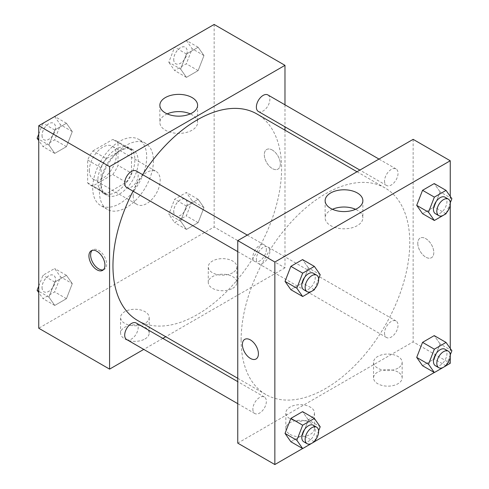 <?xml version="1.0" encoding="UTF-8"?>
<svg xmlns="http://www.w3.org/2000/svg" width="489" height="489" viewBox="0 0 489 489"><rect width="100%" height="100%" fill="white"/><g stroke="black" fill="none" stroke-linecap="round" stroke-linejoin="round"><path stroke-width="0.37" stroke-dasharray="2.44 1.83" d="M133.191 195.814A19.077 11.015 120 0 0 137.146 204.549A19.077 11.015 120 0 0 156.223 193.534A19.077 11.015 120 0 0 156.223 171.505A19.077 11.015 120 0 0 141.523 176.615A19.077 11.015 120 0 0 133.191 195.814M89.346 170.502A19.077 11.015 120 0 0 93.295 179.237A19.077 11.015 120 0 0 112.378 168.222A19.077 11.015 120 0 0 112.378 146.187A19.077 11.015 120 0 0 97.672 151.303A19.077 11.015 120 0 0 89.346 170.502M92.941 150.899L112.733 139.475A25.624 14.792 120 0 1 115.648 140.52A25.624 14.792 120 0 1 118.014 142.519L118.014 165.374A25.624 14.792 120 0 1 112.733 174.524L92.941 185.954A25.624 14.792 120 0 1 90.025 184.903A25.624 14.792 120 0 1 87.659 182.904L87.659 160.05A25.624 14.792 120 0 1 92.941 150.899L106.431 158.687L126.223 147.262L112.733 139.475M112.733 174.524L126.223 182.311L106.431 193.742L92.941 185.954M87.659 182.904L101.15 190.692L101.15 167.837L87.659 160.05M101.15 190.692A25.624 14.792 120 0 0 103.515 192.69A25.624 14.792 120 0 0 106.431 193.742M126.223 182.311A25.624 14.792 120 0 0 131.51 173.167L118.014 165.374M126.223 147.262A25.624 14.792 120 0 1 129.139 148.308A25.624 14.792 120 0 1 131.51 150.312L131.51 173.167M106.431 158.687A25.624 14.792 120 0 0 101.15 167.837M116.327 191.92A26.235 15.147 -60 0 1 103.21 193.222A26.235 15.147 -60 0 1 103.21 162.929A26.235 15.147 -60 0 1 129.444 147.782A26.235 15.147 -60 0 1 133.466 168.803A26.235 15.147 -60 0 1 116.327 191.92M119.701 193.87A26.235 15.147 120 0 0 136.841 170.753A26.235 15.147 120 0 0 132.819 149.726A26.235 15.147 120 0 0 112.604 156.755A26.235 15.147 120 0 0 101.15 183.161A26.235 15.147 120 0 0 106.584 195.166A26.235 15.147 120 0 0 119.701 193.87M131.51 150.312L118.014 142.519M92.721 188.027A38.16 22.029 120 0 0 100.624 205.496A38.16 22.029 120 0 0 138.784 183.467A38.16 22.029 120 0 0 138.784 139.402A38.16 22.029 120 0 0 109.377 149.622A38.16 22.029 120 0 0 92.721 188.027M99.463 191.92A38.16 22.029 120 0 0 107.366 209.39A38.16 22.029 120 0 0 145.526 187.36A38.16 22.029 120 0 0 145.526 143.295A38.16 22.029 120 0 0 116.119 153.522A38.16 22.029 120 0 0 99.463 191.92M214.145 24.45L214.145 226.975L38.753 328.235M72.293 283.632L66.449 298.693L54.768 305.436L48.924 297.129L54.768 282.067L66.449 275.325L72.293 283.632L66.449 298.693L54.768 305.436L48.924 297.129L54.768 282.067L66.449 275.325L72.293 283.632L60.489 276.817L54.646 291.878L42.959 298.62L38.753 292.636M180.606 221.101L186.443 206.046L198.131 199.298L203.974 207.611L198.131 222.666L186.443 229.414L180.606 221.101L186.443 206.046L198.131 199.298L203.974 207.611L198.131 222.666L186.443 229.414L180.606 221.101L168.797 214.286L174.64 199.231L186.321 192.483L192.165 200.796L186.321 215.851L174.64 222.599L168.797 214.286M180.606 69.053L186.443 53.998L198.131 47.25L203.974 55.563L198.131 70.618L186.443 77.366L180.606 69.053L186.443 53.998L198.131 47.25L203.974 55.563L198.131 70.618L186.443 77.366L180.606 69.053L168.797 62.237L174.604 47.28M48.924 145.074L54.768 130.019L66.449 123.271L72.293 131.584L66.449 146.639L54.768 153.387L48.924 145.074L54.768 130.019L66.449 123.271L72.293 131.584L66.449 146.639L54.768 153.387L48.924 145.074L38.753 139.206M272.33 150.056A11.326 6.54 -120 0 0 266.664 149.493A11.326 6.54 -120 0 0 266.664 162.574A11.326 6.54 -120 0 0 277.99 169.115A11.326 6.54 -120 0 0 279.726 160.037A11.326 6.54 -120 0 0 272.33 150.056M284.977 104.805L284.977 126.834M284.977 130.172L284.977 267.868L214.145 226.975M272.324 150.056A11.326 6.54 60 0 1 279.726 160.037A11.326 6.54 60 0 1 277.99 169.121A11.326 6.54 60 0 1 266.658 162.574A11.326 6.54 60 0 1 266.658 149.493A11.326 6.54 60 0 1 272.324 150.056M167.183 113.882A18.869 10.892 0 0 0 165.386 114.793A18.869 10.892 0 0 0 159.86 122.495A18.869 10.892 0 0 0 178.729 133.387A18.869 10.892 0 0 0 197.599 122.495A18.869 10.892 0 0 0 190.276 113.882M103.387 269.775A11.326 6.54 -120 0 0 104.304 269.396A11.326 6.54 -120 0 0 104.304 256.315A11.326 6.54 -120 0 0 92.971 249.775A11.326 6.54 -120 0 0 92.189 250.374M232.697 288.314A14.309 8.264 0 0 0 236.884 282.477A14.309 8.264 0 0 0 222.574 274.213A14.309 8.264 0 0 0 208.265 282.477A14.309 8.264 0 0 0 217.098 290.105A14.309 8.264 0 0 0 232.697 288.314M145.001 338.944A14.309 8.264 0 0 0 149.188 333.107A14.309 8.264 0 0 0 134.878 324.843A14.309 8.264 0 0 0 120.569 333.107A14.309 8.264 0 0 0 129.402 340.735A14.309 8.264 0 0 0 145.001 338.944M284.977 267.868L165.722 336.719M162.837 338.388L143.754 349.403M232.697 272.74A14.309 8.264 180 0 1 217.098 274.531A14.309 8.264 180 0 1 208.265 266.896A14.309 8.264 180 0 1 222.574 258.632A14.309 8.264 180 0 1 236.884 266.896A14.309 8.264 180 0 1 232.697 272.74M145.001 323.37A14.309 8.264 180 0 1 129.402 325.161A14.309 8.264 180 0 1 120.569 317.526A14.309 8.264 180 0 1 134.878 309.262A14.309 8.264 180 0 1 149.188 317.526A14.309 8.264 180 0 1 145.001 323.37M126.669 187.489A9.542 5.507 120 0 0 134.023 184.928A9.542 5.507 120 0 0 138.185 175.331A9.542 5.507 120 0 0 136.211 170.961M256.37 259.146A9.542 5.507 120 0 0 258.351 263.51A9.542 5.507 120 0 0 267.886 258.003A9.542 5.507 120 0 0 267.886 246.988A9.542 5.507 120 0 0 260.539 249.543A9.542 5.507 120 0 0 256.37 259.146M126.669 339.537A9.542 5.507 120 0 0 136.211 334.03A9.542 5.507 120 0 0 136.211 323.015M258.351 111.461A9.542 5.507 120 0 0 267.886 105.954A9.542 5.507 120 0 0 267.886 94.939M137.653 320.509A119.249 68.851 120 0 0 256.902 251.664A119.249 68.851 120 0 0 256.902 113.961M142.617 174.659A119.249 68.851 120 0 0 133.075 191.187M241.126 339.922A119.249 68.851 120 0 0 265.827 394.513A119.249 68.851 120 0 0 385.075 325.662A119.249 68.851 120 0 0 385.075 187.959A119.249 68.851 120 0 0 293.18 219.909A119.249 68.851 120 0 0 241.126 339.922M266.358 249.329A9.542 5.507 -60 0 1 262.19 258.932A9.542 5.507 -60 0 1 254.842 261.487A9.542 5.507 -60 0 1 254.842 250.472A9.542 5.507 -60 0 1 264.378 244.958A9.542 5.507 -60 0 1 266.358 249.329M384.543 333.143A9.542 5.507 120 0 0 386.518 337.514A9.542 5.507 120 0 0 396.059 332A9.542 5.507 120 0 0 396.059 320.986A9.542 5.507 120 0 0 388.706 323.541A9.542 5.507 120 0 0 384.543 333.143M252.862 409.165A9.542 5.507 120 0 0 254.842 413.535A9.542 5.507 120 0 0 264.378 408.028A9.542 5.507 120 0 0 264.378 397.013A9.542 5.507 120 0 0 257.031 399.568A9.542 5.507 120 0 0 252.862 409.165M384.543 181.095A9.542 5.507 120 0 0 386.518 185.459A9.542 5.507 120 0 0 396.059 179.952A9.542 5.507 120 0 0 396.059 168.937A9.542 5.507 120 0 0 388.706 171.492A9.542 5.507 120 0 0 384.543 181.095M237.752 443.132L413.144 341.866L450.247 363.29M413.144 139.341L413.144 341.866M397.967 372.05A14.309 8.264 0 0 0 382.374 370.259A14.309 8.264 0 0 0 373.541 377.893A14.309 8.264 0 0 0 382.374 385.528A14.309 8.264 0 0 0 397.967 383.737A14.309 8.264 0 0 0 402.16 377.893A14.309 8.264 0 0 0 397.967 372.05M290.032 434.366A14.309 8.264 0 0 0 310.27 434.366A14.309 8.264 0 0 0 314.464 428.523A14.309 8.264 0 0 0 300.154 420.265A14.309 8.264 0 0 0 285.845 428.523A14.309 8.264 0 0 0 286.212 430.387A14.309 8.264 0 0 0 290.032 434.366M302.612 448.529L314.396 441.72M434.287 372.502L446.078 365.699M308.394 267.899L302.557 259.586L308.394 267.899L302.557 282.954L308.394 267.899L320.203 274.714M290.869 289.702L302.557 282.954L290.869 289.702M440.076 191.871L434.232 183.564L440.076 191.871L434.232 206.933L440.076 191.871L451.879 198.687M422.551 213.675L434.232 206.933L422.551 213.675M440.076 343.926L434.232 335.613L440.076 343.926L434.232 358.981L440.076 343.926L451.879 350.741M422.551 365.729L434.232 358.981L422.551 365.729M450.247 196.364L450.247 204.628M450.247 348.419L450.247 356.677M308.394 419.947L302.557 411.634L308.394 419.947L302.557 435.002L308.394 419.947L320.203 426.763M290.869 441.75L302.557 435.002L290.869 441.75M397.967 368.156A14.309 8.264 180 0 1 382.374 369.947A14.309 8.264 180 0 1 373.541 362.312A14.309 8.264 180 0 1 387.85 354.054A14.309 8.264 180 0 1 402.16 362.312A14.309 8.264 180 0 1 397.967 368.156M310.27 418.786A14.309 8.264 180 0 1 290.594 419.091A14.309 8.264 180 0 1 285.845 412.948A14.309 8.264 180 0 1 300.154 404.684A14.309 8.264 180 0 1 314.464 412.948A14.309 8.264 180 0 1 310.27 418.786M417.783 243.284A11.326 6.54 -120 0 0 422.728 254.683A11.326 6.54 -120 0 0 431.457 257.715A11.326 6.54 -120 0 0 431.457 244.634A11.326 6.54 -120 0 0 420.13 238.094A11.326 6.54 -120 0 0 417.783 243.284A11.326 6.54 60 0 1 420.124 238.1A11.326 6.54 60 0 1 431.457 244.641A11.326 6.54 60 0 1 431.457 257.721A11.326 6.54 60 0 1 422.722 254.683A11.326 6.54 60 0 1 417.777 243.284M332.453 209.298A18.869 10.892 0 0 0 325.13 217.917A18.869 10.892 0 0 0 330.662 225.618A18.869 10.892 0 0 0 351.224 227.978A18.869 10.892 0 0 0 362.869 217.917A18.869 10.892 0 0 0 355.546 209.298M256.071 358.975L256.065 358.981A11.326 6.54 -120 0 0 256.071 358.975A11.326 6.54 -120 0 0 258.412 353.791A11.326 6.54 -120 0 0 253.467 342.392A11.326 6.54 -120 0 0 244.738 339.354L244.738 339.354M318.608 278.822L314.72 288.846M303.748 289.72A9.542 5.507 120 0 0 313.29 284.213A9.542 5.507 120 0 0 313.29 273.198M314.36 289.769L302.557 282.954M450.29 202.794L446.396 212.825M435.424 213.699A9.542 5.507 120 0 0 444.966 208.192A9.542 5.507 120 0 0 444.966 197.171M446.041 213.748L434.232 206.933M318.608 430.87L314.72 440.895M303.748 441.769A9.542 5.507 120 0 0 313.29 436.261A9.542 5.507 120 0 0 313.29 425.247M314.36 441.818L302.557 435.002M450.29 354.849L446.396 364.873M435.424 365.748A9.542 5.507 120 0 0 444.966 360.24A9.542 5.507 120 0 0 444.966 349.225M446.041 365.796L434.232 358.981M54.646 116.455L60.489 124.768L54.646 139.823L42.959 146.572L38.753 140.581M38.753 134.053L42.922 123.301M42.06 135.41A9.542 5.507 120 0 0 44.034 139.775A9.542 5.507 120 0 0 53.576 134.267A9.542 5.507 120 0 0 53.576 123.252A9.542 5.507 120 0 0 46.223 125.807A9.542 5.507 120 0 0 42.06 135.41M72.293 131.584L60.489 124.768M66.449 146.639L54.646 139.823M54.768 153.387L42.959 146.572M54.768 130.019L43.026 123.24M66.449 123.271L54.713 116.498M42.03 135.392A9.542 5.507 120 0 0 44.004 139.762A9.542 5.507 120 0 0 53.545 134.255A9.542 5.507 120 0 0 53.545 123.24A9.542 5.507 120 0 0 46.192 125.795A9.542 5.507 120 0 0 42.03 135.392M186.321 40.434L192.165 48.747L186.321 63.802L174.64 70.55L168.797 62.237M173.736 59.383A9.542 5.507 120 0 0 175.71 63.753A9.542 5.507 120 0 0 185.252 58.246A9.542 5.507 120 0 0 185.252 47.231A9.542 5.507 120 0 0 177.898 49.786A9.542 5.507 120 0 0 173.736 59.383M203.974 55.563L192.165 48.747M198.131 70.618L186.321 63.802M186.443 77.366L174.64 70.55M186.443 53.998L174.707 47.219M198.131 47.25L186.388 40.471M173.711 59.371A9.542 5.507 120 0 0 175.685 63.735A9.542 5.507 120 0 0 185.227 58.228A9.542 5.507 120 0 0 185.227 47.213A9.542 5.507 120 0 0 177.874 49.768A9.542 5.507 120 0 0 173.711 59.371M38.753 286.102L42.959 275.252L54.646 268.51L60.489 276.817M42.06 287.459A9.542 5.507 120 0 0 44.034 291.829A9.542 5.507 120 0 0 53.576 286.316A9.542 5.507 120 0 0 53.576 275.301A9.542 5.507 120 0 0 46.223 277.856A9.542 5.507 120 0 0 42.06 287.459M66.449 298.693L54.646 291.878M54.768 305.436L42.959 298.62M48.924 297.129L38.753 291.255M54.768 282.067L42.959 275.252M66.449 275.325L54.646 268.51M42.03 287.446A9.542 5.507 120 0 0 44.004 291.811A9.542 5.507 120 0 0 53.545 286.303A9.542 5.507 120 0 0 53.545 275.289A9.542 5.507 120 0 0 46.192 277.844A9.542 5.507 120 0 0 42.03 287.446M173.736 211.437A9.542 5.507 120 0 0 175.71 215.802A9.542 5.507 120 0 0 185.252 210.294A9.542 5.507 120 0 0 185.252 199.28A9.542 5.507 120 0 0 177.898 201.835A9.542 5.507 120 0 0 173.736 211.437M203.974 207.611L192.165 200.796M198.131 222.666L186.321 215.851M186.443 229.414L174.64 222.599M186.443 206.046L174.64 199.231M198.131 199.298L186.321 192.483M173.711 211.419A9.542 5.507 120 0 0 175.685 215.79A9.542 5.507 120 0 0 185.227 210.276A9.542 5.507 120 0 0 185.227 199.261A9.542 5.507 120 0 0 177.874 201.816A9.542 5.507 120 0 0 173.711 211.419M93.295 179.237L137.146 204.549M112.378 146.187L156.223 171.505M132.819 149.726L129.444 147.782M106.584 195.166L103.21 193.222M129.139 148.308L115.648 140.52M103.515 192.69L90.025 184.903M145.526 143.295L138.784 139.402M107.366 209.39L100.624 205.496M159.86 105.263L159.86 122.495M197.599 105.263L197.599 122.495M102.598 270.38L104.304 269.396M91.272 250.753L92.971 249.775M236.884 282.477L236.884 266.896M208.265 282.477L208.265 266.896M149.188 333.107L149.188 317.526M120.569 333.107L120.569 317.526M385.075 187.959L357.007 171.755M265.827 394.513L237.752 378.303M237.752 251.621L254.842 261.487M247.293 235.099L264.378 244.958M396.059 320.986L267.886 246.988M386.518 337.514L258.351 263.51M264.378 397.013L237.752 381.64M254.842 413.535L237.752 403.669M396.059 168.937L378.975 159.072M386.518 185.459L359.892 170.086M402.16 377.893L402.16 362.312M373.541 377.893L373.541 362.312M314.464 428.523L314.464 412.948M285.845 428.523L285.845 412.948M325.13 200.686L325.13 217.917M362.869 200.686L362.869 217.917"/><path stroke-width="0.73" d="M143.754 349.403L109.585 369.128L38.753 328.235L38.753 125.71L214.145 24.45L284.977 65.343L284.977 104.805M284.977 126.834L284.977 130.172M165.386 97.562A18.869 10.892 180 0 1 185.948 95.202A18.869 10.892 180 0 1 197.599 105.263A18.869 10.892 180 0 1 178.729 116.156A18.869 10.892 180 0 1 159.86 105.263A18.869 10.892 180 0 1 165.386 97.562M109.585 369.128L109.585 166.602L38.753 125.71M109.585 166.602L284.977 65.343M190.276 113.882A18.869 10.892 0 0 0 167.183 113.882M96.938 269.818A11.326 6.54 60 0 1 89.536 259.83A11.326 6.54 60 0 1 91.272 250.753A11.326 6.54 60 0 1 102.598 257.293A11.326 6.54 60 0 1 102.598 270.38A11.326 6.54 60 0 1 96.938 269.818M92.189 250.374A11.326 6.54 -120 0 0 91.486 259.628A11.326 6.54 -120 0 0 98.637 268.834A11.326 6.54 -120 0 0 103.387 269.775M165.722 336.719L162.837 338.388M247.293 235.099L136.211 170.961A9.542 5.507 120 0 0 126.669 176.468A9.542 5.507 120 0 0 126.669 187.489L237.752 251.621M237.752 381.64L136.211 323.015A9.542 5.507 120 0 0 128.858 325.57A9.542 5.507 120 0 0 124.695 335.167A9.542 5.507 120 0 0 126.669 339.537L237.752 403.669M378.975 159.072L267.886 94.939A9.542 5.507 120 0 0 260.539 97.494A9.542 5.507 120 0 0 256.37 107.097A9.542 5.507 120 0 0 258.351 111.461L359.892 170.086M133.075 191.187A119.249 68.851 120 0 0 112.959 265.918A119.249 68.851 120 0 0 137.653 320.509L237.752 378.303M357.007 171.755L256.902 113.961A119.249 68.851 120 0 0 142.617 174.659M302.612 448.529L274.855 464.55L237.752 443.132L237.752 240.606L413.144 139.341L450.247 160.765L450.247 196.364M314.396 441.72L434.287 372.502M446.078 365.699L450.247 363.29L450.247 356.677M285.026 281.389L290.869 289.702L285.026 281.389L290.869 266.334L285.026 281.389L296.835 288.204L302.679 273.149L314.36 266.401L320.203 274.714L318.608 278.822M302.557 259.586L290.869 266.334L302.557 259.586L314.36 266.401M416.707 205.368L422.551 213.675L416.707 205.368L422.551 190.307L416.707 205.368L428.511 212.183L434.354 197.122L446.041 190.38L451.879 198.687L450.29 202.794M434.232 183.564L422.551 190.307L434.232 183.564L446.041 190.38M416.707 357.416L422.551 365.729L416.707 357.416L422.551 342.361L416.707 357.416L428.511 364.232L434.354 349.177L446.041 342.428L451.879 350.741L450.29 354.849M434.232 335.613L422.551 342.361L434.232 335.613L446.041 342.428M274.855 464.55L274.855 262.025L450.247 160.765M450.247 204.628L450.247 348.419M285.026 433.437L290.869 441.75L285.026 433.437L290.869 418.382L285.026 433.437L296.835 440.253L302.679 425.198L314.36 418.45L320.203 426.763L318.608 430.87M302.557 411.634L290.869 418.382L302.557 411.634L314.36 418.45M330.662 208.387A18.869 10.892 180 0 1 325.13 200.686A18.869 10.892 180 0 1 343.999 189.787A18.869 10.892 180 0 1 362.869 200.686A18.869 10.892 180 0 1 351.224 210.747A18.869 10.892 180 0 1 330.662 208.387M274.855 262.025L237.752 240.606M258.412 353.791A11.326 6.54 60 0 1 256.065 358.981A11.326 6.54 60 0 1 244.738 352.441A11.326 6.54 60 0 1 244.738 339.36A11.326 6.54 60 0 1 253.467 342.392A11.326 6.54 60 0 1 258.412 353.791M355.546 209.298A18.869 10.892 0 0 0 332.453 209.298M244.738 339.354A11.326 6.54 -120 0 0 244.738 352.435A11.326 6.54 -120 0 0 256.065 358.981M314.72 288.846L314.36 289.769L302.679 296.517L296.835 288.204M316.658 275.142L313.29 273.198A9.542 5.507 120 0 0 305.937 275.753A9.542 5.507 120 0 0 301.774 285.356A9.542 5.507 120 0 0 303.748 289.72L307.123 291.67A9.542 5.507 120 0 0 316.658 286.163A9.542 5.507 120 0 0 316.658 275.142A9.542 5.507 120 0 0 309.311 277.703A9.542 5.507 120 0 0 305.142 287.3A9.542 5.507 120 0 0 307.123 291.67M302.679 296.517L290.869 289.702M302.679 273.149L290.869 266.334M446.396 212.825L446.041 213.748L434.354 220.49L428.511 212.183M448.34 199.121L444.966 197.171A9.542 5.507 120 0 0 437.612 199.732A9.542 5.507 120 0 0 433.45 209.329A9.542 5.507 120 0 0 435.424 213.699L438.798 215.643A9.542 5.507 120 0 0 448.34 210.136A9.542 5.507 120 0 0 448.34 199.121A9.542 5.507 120 0 0 440.986 201.676A9.542 5.507 120 0 0 436.824 211.279A9.542 5.507 120 0 0 438.798 215.643M434.354 220.49L422.551 213.675M434.354 197.122L422.551 190.307M314.72 440.895L314.36 441.818L302.679 448.566L296.835 440.253M316.658 427.197L313.29 425.247A9.542 5.507 120 0 0 305.937 427.802A9.542 5.507 120 0 0 301.774 437.404A9.542 5.507 120 0 0 303.748 441.769L307.123 443.719A9.542 5.507 120 0 0 316.658 438.211A9.542 5.507 120 0 0 316.658 427.197A9.542 5.507 120 0 0 309.311 429.752A9.542 5.507 120 0 0 305.142 439.348A9.542 5.507 120 0 0 307.123 443.719M302.679 448.566L290.869 441.75M302.679 425.198L290.869 418.382M446.396 364.873L446.041 365.796L434.354 372.545L428.511 364.232M448.34 351.169L444.966 349.225A9.542 5.507 120 0 0 437.612 351.78A9.542 5.507 120 0 0 433.45 361.377A9.542 5.507 120 0 0 435.424 365.748L438.798 367.697A9.542 5.507 120 0 0 448.34 362.184A9.542 5.507 120 0 0 448.34 351.169A9.542 5.507 120 0 0 440.986 353.724A9.542 5.507 120 0 0 436.824 363.327A9.542 5.507 120 0 0 438.798 367.697M434.354 372.545L422.551 365.729M434.354 349.177L422.551 342.361M38.753 140.581L37.121 138.259L38.753 134.053M42.922 123.301L54.713 116.498M38.753 139.206L37.121 138.259M174.604 47.28L186.388 40.471M38.753 292.636L37.121 290.313L38.753 286.102M38.753 291.255L37.121 290.313"/></g></svg>
